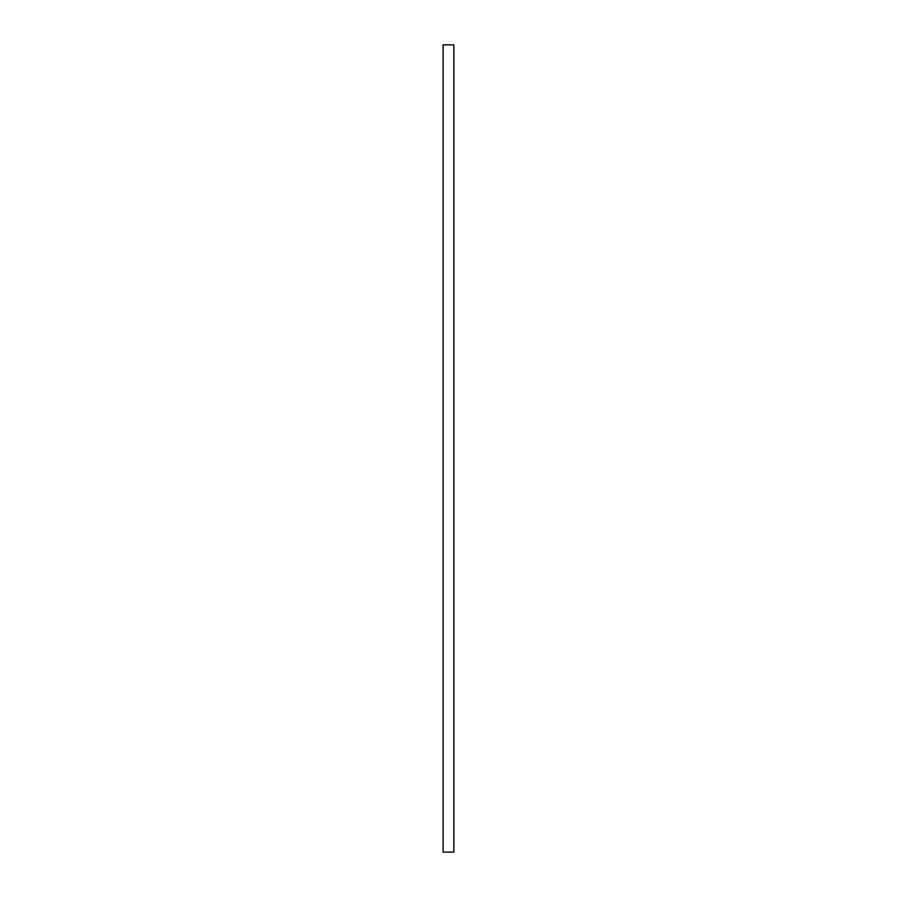 <?xml version="1.0" encoding="UTF-8"?>
<svg xmlns="http://www.w3.org/2000/svg" width="897" height="897" viewBox="0 0 897 897"><rect width="100%" height="100%" fill="white"/><g stroke="black" fill="none" stroke-linecap="round" stroke-linejoin="round"><path stroke-width="1.35" d="M443.118 44.85L443.118 852.15L453.882 852.15L453.882 44.85L443.118 44.85"/></g></svg>
